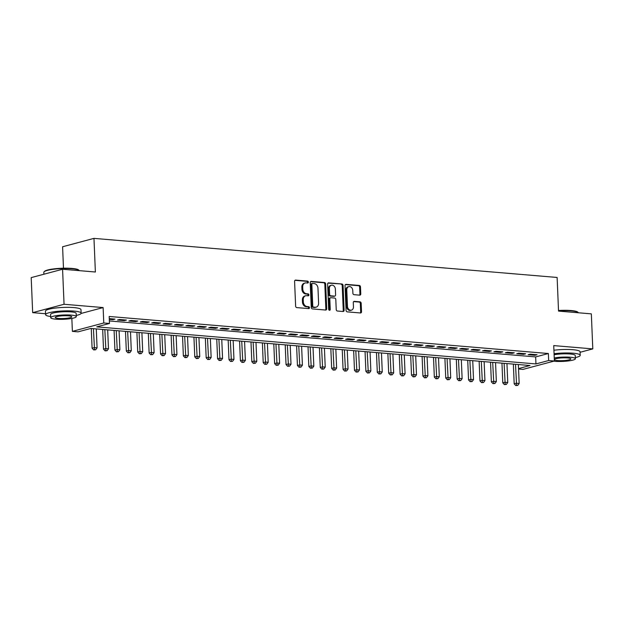 <?xml version="1.0" encoding="UTF-8"?>
<svg xmlns="http://www.w3.org/2000/svg" width="624" height="624" viewBox="0 0 624 624"><rect width="100%" height="100%" fill="white"/><g stroke="black" fill="none" stroke-linecap="round" stroke-linejoin="round"><path stroke-width="0.94" d="M308.373 282.126A0.975 0.772 75 0 0 307.546 281.096L295.651 280.09A1.396 1.1 75 0 0 294.59 281.369L295.628 306.127A1.396 1.1 75 0 0 296.806 307.601L308.701 308.607A0.975 0.772 75 0 0 308.623 306.68L307.086 306.548A4.469 3.518 75 0 1 303.319 301.844L303.225 299.777A4.469 3.518 75 0 1 305.659 295.768A4.469 3.518 75 0 1 306.626 295.682L308.17 295.815A0.975 0.772 75 0 0 308.084 293.888L306.548 293.756A4.469 3.518 75 0 1 302.78 289.052L302.695 286.993A4.469 3.518 75 0 1 305.12 282.976A4.469 3.518 75 0 1 306.088 282.89L307.632 283.023A0.975 0.772 75 0 0 308.373 282.126M307.336 282.992A0.975 0.772 75 0 0 306.704 281.323L294.965 280.332M308.412 308.576A0.975 0.772 75 0 0 307.772 306.907L306.236 306.774L307.086 306.548M307.874 295.784A0.975 0.772 75 0 0 307.234 294.115L305.698 293.982L306.548 293.756M359.72 295.16A1.396 1.1 75 0 0 360.781 293.881L360.485 286.931A1.396 1.1 75 0 0 359.307 285.464L346.094 284.349A1.396 1.1 75 0 0 345.033 285.628L346.07 310.385A1.396 1.1 75 0 0 347.248 311.86L360.461 312.975A1.396 1.1 75 0 0 361.522 311.688L361.171 303.303A1.396 1.1 75 0 0 359.993 301.829L354.338 301.353A1.396 1.1 75 0 0 353.278 302.632L353.457 306.797A3.736 2.941 75 0 1 351.421 310.151A3.736 2.941 75 0 1 347.467 306.29L346.78 289.988A3.736 2.941 75 0 1 348.808 286.634A3.736 2.941 75 0 1 352.771 290.495L352.888 293.21A1.396 1.1 75 0 0 354.065 294.684L359.72 295.16M109.364 320.947L535.657 356.92L548.379 353.527L548.668 360.532L554.377 361.015L522.99 369.392L518.552 369.018M62.579 269.24L64.054 304.27L32.666 312.655L31.2 277.618L62.579 269.24L95.378 272.009L93.967 238.376L557.123 277.462L558.535 311.095L591.334 313.864L592.8 348.894L553.73 345.595L554.377 361.015M81.065 313.459L103.124 307.57L64.054 304.27M103.124 307.57L103.771 322.982L109.473 323.466L96.751 326.859L535.946 363.932L548.668 360.532M548.379 353.527L109.177 316.462L109.473 323.466M325.666 283.99A1.396 1.1 75 0 0 324.488 282.524L311.275 281.408A1.396 1.1 75 0 0 310.214 282.688L311.251 307.445A1.396 1.1 75 0 0 312.429 308.919L325.642 310.034A1.396 1.1 75 0 0 326.703 308.755L325.666 283.99L324.815 284.224A1.396 1.1 75 0 0 323.638 282.75L310.588 281.65M328.684 282.875L341.897 283.99A1.396 1.1 75 0 1 343.075 285.464L344.113 310.222A1.396 1.1 75 0 1 343.052 311.501L337.397 311.025A1.396 1.1 75 0 1 336.219 309.559L335.798 299.512A1.396 1.1 75 0 0 334.62 298.046L330.868 297.726A1.396 1.1 75 0 0 329.807 299.005L330.244 309.465A0.975 0.772 75 0 1 328.676 309.332L327.623 284.162A1.396 1.1 75 0 1 328.684 282.875L328.107 283.031M580.102 352.287L592.8 348.894M109.301 319.371L112.889 319.675L115.003 319.114L109.27 318.63M126.415 320.073L119.566 319.496L117.452 320.065L124.293 320.642L126.415 320.073M137.826 321.04L130.978 320.455L128.856 321.025L135.704 321.602L137.826 321.04M149.23 322L142.389 321.422L140.267 321.992L147.108 322.569L149.23 322M160.641 322.959L153.793 322.382L151.671 322.951L158.519 323.528L160.641 322.959M172.045 323.926L165.204 323.349L163.082 323.911L169.923 324.488L172.045 323.926M183.456 324.886L176.608 324.308L174.486 324.878L181.334 325.455L183.456 324.886M194.86 325.853L188.019 325.276L185.897 325.837L192.738 326.414L194.86 325.853M206.271 326.812L199.423 326.235L197.301 326.804L204.149 327.382L206.271 326.812M217.675 327.779L210.834 327.194L208.712 327.764L215.553 328.341L217.675 327.779M229.086 328.739L222.238 328.162L220.116 328.731L226.964 329.308L229.086 328.739M240.49 329.698L233.649 329.121L231.527 329.69L238.368 330.268L240.49 329.698M251.901 330.665L245.053 330.088L242.939 330.65L249.779 331.227L251.901 330.665M263.305 331.625L256.464 331.048L254.342 331.617L261.191 332.194L263.305 331.625M274.716 332.592L267.868 332.015L265.754 332.576L272.594 333.154L274.716 332.592M286.12 333.551L279.279 332.974L277.157 333.544L284.006 334.121L286.12 333.551M297.531 334.519L290.683 333.941L288.569 334.503L295.409 335.08L297.531 334.519M308.942 335.478L302.094 334.901L299.972 335.47L306.821 336.047L308.942 335.478M320.346 336.437L313.505 335.86L311.384 336.43L318.224 337.007L320.346 336.437M331.757 337.405L324.909 336.827L322.787 337.389L329.636 337.966L331.757 337.405M343.161 338.364L336.32 337.787L334.199 338.356L341.039 338.933L343.161 338.364M354.572 339.331L347.724 338.754L345.602 339.316L352.451 339.893L354.572 339.331M365.976 340.291L359.135 339.713L357.014 340.283L363.854 340.86L365.976 340.291M377.387 341.258L370.539 340.681L368.417 341.242L375.266 341.819L377.387 341.258M388.791 342.217L381.95 341.64L379.829 342.209L386.669 342.787L388.791 342.217M400.202 343.177L393.354 342.599L391.232 343.169L398.081 343.746L400.202 343.177M411.606 344.144L404.765 343.567L402.644 344.128L409.492 344.713L411.606 344.144M423.017 345.103L416.169 344.526L414.055 345.095L420.896 345.673L423.017 345.103M434.421 346.07L427.58 345.493L425.459 346.055L432.307 346.632L434.421 346.07M445.832 347.03L438.984 346.453L436.87 347.022L443.711 347.599L445.832 347.03M457.244 347.997L450.395 347.42L448.274 347.981L455.122 348.559L457.244 347.997M468.647 348.956L461.807 348.379L459.685 348.949L466.526 349.526L468.647 348.956M480.059 349.916L473.21 349.339L471.089 349.908L477.937 350.485L480.059 349.916M491.462 350.883L484.622 350.306L482.5 350.867L489.341 351.452L491.462 350.883M502.874 351.842L496.025 351.265L493.904 351.835L500.752 352.412L502.874 351.842M514.277 352.81L507.437 352.232L505.315 352.794L512.156 353.371L514.277 352.81M525.689 353.769L518.84 353.192L516.719 353.761L523.567 354.338L525.689 353.769M528.13 354.721L534.971 355.298L537.092 354.736L530.252 354.159L528.13 354.721M93.967 238.376L62.587 246.761L63.484 268.203M518.536 368.581L530.01 365.516L90.815 328.45L78.094 331.843L72.384 331.367L103.771 322.982M71.846 318.435L72.384 331.367M32.666 312.655L45.56 313.739M535.657 356.92L535.946 363.932M112.889 319.675L112.858 318.926M124.293 320.642L124.262 319.894M135.704 321.602L135.673 320.853M147.108 322.569L147.077 321.82M158.519 323.528L158.488 322.78M169.923 324.488L169.892 323.747M181.334 325.455L181.303 324.706M192.738 326.414L192.707 325.666M204.149 327.382L204.118 326.633M215.553 328.341L215.522 327.592M226.964 329.308L226.933 328.559M238.368 330.268L238.337 329.519M249.779 331.227L249.748 330.486M261.191 332.194L261.16 331.445M272.594 333.154L272.563 332.405M284.006 334.121L283.975 333.372M295.409 335.08L295.378 334.331M306.821 336.047L306.79 335.299M318.224 337.007L318.193 336.258M329.636 337.966L329.605 337.225M341.039 338.933L341.008 338.185M352.451 339.893L352.42 339.144M363.854 340.86L363.823 340.111M375.266 341.819L375.235 341.071M386.669 342.787L386.638 342.038M398.081 343.746L398.05 342.997M409.492 344.713L409.461 343.964M420.896 345.673L420.865 344.924M432.307 346.632L432.276 345.883M443.711 347.599L443.68 346.85M455.122 348.559L455.091 347.81M466.526 349.526L466.495 348.777M477.937 350.485L477.906 349.736M489.341 351.452L489.31 350.704M500.752 352.412L500.721 351.663M512.156 353.371L512.125 352.63M523.567 354.338L523.536 353.59M534.971 355.298L534.94 354.549M305.12 282.976L304.278 283.202A4.469 3.518 75 0 0 301.844 287.219L302.695 286.993M305.698 293.982A4.469 3.518 75 0 1 301.93 289.279L301.844 287.219M305.659 295.768L304.808 295.994A4.469 3.518 75 0 0 302.383 300.011L303.225 299.777M306.236 306.774A4.469 3.518 75 0 1 302.468 302.071L302.383 300.011M325.478 310.019A1.396 1.1 75 0 0 325.853 308.981L324.815 284.224M312.585 283.436A0.975 0.772 75 0 0 311.844 284.333L312.757 306.064A0.975 0.772 75 0 0 313.576 307.094L315.198 307.234A4.469 3.518 75 0 0 316.173 307.148A4.469 3.518 75 0 0 318.599 303.131L317.975 288.28A4.469 3.518 75 0 0 314.207 283.577L312.585 283.436M311.735 283.663A0.975 0.772 75 0 0 310.994 284.56L311.844 284.333M316.173 307.148L315.323 307.375A4.469 3.518 75 0 1 314.356 307.46L312.725 307.32A0.975 0.772 75 0 1 311.906 306.29L310.994 284.56M327.998 283.117L341.897 283.99M342.888 311.485A1.396 1.1 75 0 0 343.262 310.448L342.225 285.691A1.396 1.1 75 0 0 341.047 284.216M330.018 297.952A1.396 1.1 75 0 0 328.957 299.239L329.394 309.691L330.244 309.465M329.246 310.284A0.975 0.772 75 0 0 329.394 309.691M335.361 289.099A3.736 2.941 75 0 0 331.399 285.23A3.736 2.941 75 0 0 329.371 288.592L329.612 294.333A1.396 1.1 75 0 0 330.79 295.799L334.542 296.119A1.396 1.1 75 0 0 335.603 294.84L335.361 289.099M331.399 285.23L330.556 285.457A3.736 2.941 75 0 0 328.52 288.818L329.371 288.592M334.846 296.096L333.996 296.322A1.396 1.1 75 0 1 333.692 296.345L329.94 296.026A1.396 1.1 75 0 1 328.762 294.559L328.52 288.818M348.808 286.634L347.966 286.861A3.736 2.941 75 0 0 345.93 290.215L346.78 289.988M351.421 310.151L350.571 310.378A3.736 2.941 75 0 1 346.616 306.517L345.93 290.215M360.298 312.959A1.396 1.1 75 0 0 360.68 311.914L360.329 303.529A1.396 1.1 75 0 0 359.151 302.055L353.66 301.595M359.557 295.144A1.396 1.1 75 0 0 359.931 294.107L359.642 287.157A1.396 1.1 75 0 0 358.465 285.691L345.415 284.591M91.268 328.489L92.095 348.184L94.216 347.615L97.071 347.857L96.275 328.91M93.421 328.669L94.513 349.682L93.662 349.908L95.651 349.775L94.513 349.682M97.071 347.857L95.651 349.775M93.662 349.908L92.095 348.184M44.062 271.822L44.468 271.401A17.355 2.917 -2.4 0 1 71.924 268.414A17.355 2.917 -2.4 0 1 78.64 269.966L79.076 270.356A17.784 2.987 177.6 0 0 72.197 268.765A17.784 2.987 177.6 0 0 44.062 271.822A17.784 2.987 177.6 0 0 43.82 272.345L43.898 274.225M76.245 315.455A17.784 2.987 177.6 0 0 81.136 313.17A17.784 2.987 177.6 0 0 73.967 311.087A17.784 2.987 177.6 0 0 55.333 311.579A17.784 2.987 177.6 0 0 45.599 314.66A17.784 2.987 177.6 0 0 50.661 316.524M81.136 313.17L80.987 309.668A17.784 2.987 177.6 0 0 73.819 307.585A17.784 2.987 177.6 0 0 55.185 308.077A17.784 2.987 177.6 0 0 45.451 311.158L45.599 314.66M50.708 317.678L50.575 314.457A12.808 2.153 -2.4 0 1 57.58 312.234A12.808 2.153 -2.4 0 1 70.996 311.875A12.808 2.153 -2.4 0 1 76.159 313.381L76.292 316.602A12.808 2.153 177.6 0 0 71.136 315.104A12.808 2.153 177.6 0 0 57.712 315.455A12.808 2.153 177.6 0 0 50.708 317.678A12.808 2.153 177.6 0 0 55.864 319.176A12.808 2.153 177.6 0 0 69.287 318.825A12.808 2.153 177.6 0 0 76.292 316.602M58.578 318.451A8.252 1.388 177.6 0 0 67.228 318.224A8.252 1.388 177.6 0 0 71.744 316.797A8.252 1.388 177.6 0 0 68.422 315.83A8.252 1.388 177.6 0 0 59.771 316.056A8.252 1.388 177.6 0 0 55.255 317.483A8.252 1.388 177.6 0 0 58.578 318.451M558.511 310.495A17.355 2.917 -2.4 0 1 571.015 310.534A17.355 2.917 -2.4 0 1 577.73 312.086L578.167 312.476A17.784 2.987 177.6 0 0 571.28 310.885A17.784 2.987 177.6 0 0 558.527 310.838M575.336 357.575A17.784 2.987 177.6 0 0 580.226 355.29A17.784 2.987 177.6 0 0 573.058 353.207A17.784 2.987 177.6 0 0 554.073 353.746M580.226 355.29L580.078 351.788A17.784 2.987 177.6 0 0 572.91 349.705A17.784 2.987 177.6 0 0 553.925 350.243M554.112 354.744A12.808 2.153 -2.4 0 1 570.086 354.003A12.808 2.153 -2.4 0 1 575.25 355.501L575.383 358.722A12.808 2.153 177.6 0 0 570.227 357.224A12.808 2.153 177.6 0 0 554.245 357.965M553.753 361.179A12.808 2.153 177.6 0 0 554.954 361.304A12.808 2.153 177.6 0 0 568.378 360.945A12.808 2.153 177.6 0 0 575.383 358.722M557.669 360.578A8.252 1.388 177.6 0 0 566.319 360.344A8.252 1.388 177.6 0 0 570.835 358.917A8.252 1.388 177.6 0 0 567.512 357.95A8.252 1.388 177.6 0 0 558.862 358.176A8.252 1.388 177.6 0 0 554.346 359.603A8.252 1.388 177.6 0 0 557.669 360.578M102.679 329.449L103.506 349.144L105.628 348.574L108.475 348.816L107.687 329.87M104.832 329.628L105.924 350.641L105.074 350.867L107.063 350.735L105.924 350.641M108.475 348.816L107.063 350.735M105.074 350.867L103.506 349.144M114.091 330.416L114.91 350.103L117.031 349.541L119.886 349.783L119.09 330.837M116.236 330.595L117.328 351.601L116.477 351.827L118.466 351.702L117.328 351.601M119.886 349.783L118.466 351.702M116.477 351.827L114.91 350.103M125.494 331.375L126.321 351.07L128.443 350.501L131.29 350.743L130.502 331.796M127.647 331.555L128.739 352.568L127.889 352.794L129.878 352.661L128.739 352.568M131.29 350.743L129.878 352.661M127.889 352.794L126.321 351.07M136.906 332.335L137.725 352.03L139.846 351.468L142.701 351.71L141.905 332.764M139.051 332.522L140.143 353.527L139.292 353.753L141.281 353.629L140.143 353.527M142.701 351.71L141.281 353.629M139.292 353.753L137.725 352.03M148.309 333.302L149.136 352.997L151.258 352.427L154.105 352.669L153.317 333.723M150.462 333.481L151.554 354.494L150.704 354.721L152.693 354.588L151.554 354.494M154.105 352.669L152.693 354.588M150.704 354.721L149.136 352.997M159.721 334.261L160.547 353.956L162.661 353.395L165.516 353.629L164.72 334.682M161.873 334.448L162.958 355.454L162.115 355.68L164.104 355.555L162.958 355.454M165.516 353.629L164.104 355.555M162.115 355.68L160.547 353.956M171.124 335.228L171.951 354.923L174.073 354.354L176.927 354.596L176.132 335.65M173.277 335.408L174.369 356.421L173.519 356.647L175.508 356.515L174.369 356.421M176.927 354.596L175.508 356.515M173.519 356.647L171.951 354.923M182.536 336.188L183.362 355.883L185.476 355.313L188.331 355.555L187.535 336.609M184.688 336.367L185.773 357.38L184.93 357.607L186.919 357.474L185.773 357.38M188.331 355.555L186.919 357.474M184.93 357.607L183.362 355.883M193.939 337.155L194.766 356.842L196.888 356.281L199.742 356.522L198.947 337.576M196.092 337.334L197.184 358.34L196.334 358.574L198.323 358.441L197.184 358.34M199.742 356.522L198.323 358.441M196.334 358.574L194.766 356.842M205.351 338.114L206.177 357.809L208.299 357.24L211.146 357.482L210.35 338.536M207.503 338.294L208.588 359.307L207.745 359.533L209.734 359.401L208.588 359.307M211.146 357.482L209.734 359.401M207.745 359.533L206.177 357.809M216.754 339.074L217.581 358.769L219.703 358.207L222.557 358.449L221.762 339.503M218.907 339.261L219.999 360.266L219.149 360.493L221.138 360.368L219.999 360.266M222.557 358.449L221.138 360.368M219.149 360.493L217.581 358.769M228.166 340.041L228.992 359.736L231.114 359.167L233.961 359.408L233.165 340.462M230.318 340.22L231.403 361.234L230.56 361.46L232.549 361.327L231.403 361.234M233.961 359.408L232.549 361.327M230.56 361.46L228.992 359.736M239.569 341L240.396 360.695L242.518 360.134L245.372 360.368L244.577 341.422M241.722 341.188L242.814 362.193L241.964 362.419L243.953 362.294L242.814 362.193M245.372 360.368L243.953 362.294M241.964 362.419L240.396 360.695M250.981 341.968L251.807 361.663L253.929 361.093L256.776 361.335L255.98 342.389M253.133 342.147L254.225 363.16L253.375 363.386L255.364 363.254L254.225 363.16M256.776 361.335L255.364 363.254M253.375 363.386L251.807 361.663M262.392 342.927L263.211 362.622L265.333 362.053L268.187 362.294L267.392 343.348M264.537 343.106L265.629 364.12L264.779 364.346L266.768 364.213L265.629 364.12M268.187 362.294L266.768 364.213M264.779 364.346L263.211 362.622M273.796 343.894L274.622 363.589L276.744 363.02L279.591 363.262L278.803 344.315M275.948 344.074L277.04 365.079L276.19 365.313L278.179 365.18L277.04 365.079M279.591 363.262L278.179 365.18M276.19 365.313L274.622 363.589M285.207 344.854L286.026 364.549L288.148 363.979L291.002 364.221L290.207 345.275M287.352 345.033L288.444 366.046L287.594 366.272L289.583 366.14L288.444 366.046M291.002 364.221L289.583 366.14M287.594 366.272L286.026 364.549M296.611 345.813L297.437 365.508L299.559 364.946L302.406 365.188L301.618 346.242M298.763 346L299.855 367.006L299.005 367.232L300.994 367.107L299.855 367.006M302.406 365.188L300.994 367.107M299.005 367.232L297.437 365.508M308.022 346.78L308.841 366.475L310.963 365.906L313.817 366.148L313.022 347.201M310.175 346.96L311.259 367.973L310.417 368.199L312.398 368.066L311.259 367.973M313.817 366.148L312.398 368.066M310.417 368.199L308.841 366.475M319.426 347.74L320.252 367.435L322.374 366.873L325.221 367.107L324.433 348.161M321.578 347.927L322.67 368.932L321.82 369.158L323.809 369.034L322.67 368.932M325.221 367.107L323.809 369.034M321.82 369.158L320.252 367.435M330.837 348.707L331.664 368.402L333.778 367.832L336.632 368.074L335.837 349.128M332.99 348.886L334.074 369.899L333.232 370.126L335.221 369.993L334.074 369.899M336.632 368.074L335.221 369.993M333.232 370.126L331.664 368.402M342.241 349.666L343.067 369.361L345.189 368.792L348.044 369.034L347.248 350.087M344.393 349.846L345.485 370.859L344.635 371.085L346.624 370.952L345.485 370.859M348.044 369.034L346.624 370.952M344.635 371.085L343.067 369.361M353.652 350.633L354.479 370.328L356.593 369.759L359.447 370.001L358.652 351.055M355.805 350.813L356.889 371.826L356.047 372.052L358.036 371.92L356.889 371.826M359.447 370.001L358.036 371.92M356.047 372.052L354.479 370.328M365.056 351.593L365.882 371.288L368.004 370.718L370.859 370.96L370.063 352.014M367.208 351.772L368.3 372.785L367.45 373.012L369.439 372.879L368.3 372.785M370.859 370.96L369.439 372.879M367.45 373.012L365.882 371.288M376.467 352.552L377.294 372.247L379.415 371.686L382.262 371.927L381.467 352.981M378.62 352.739L379.704 373.745L378.862 373.971L380.851 373.846L379.704 373.745M382.262 371.927L380.851 373.846M378.862 373.971L377.294 372.247M387.871 353.519L388.697 373.214L390.819 372.645L393.674 372.887L392.878 353.941M390.023 353.699L391.115 374.712L390.265 374.938L392.254 374.806L391.115 374.712M393.674 372.887L392.254 374.806M390.265 374.938L388.697 373.214M399.282 354.479L400.109 374.174L402.23 373.612L405.077 373.854L404.282 354.9M401.435 354.666L402.527 375.671L401.677 375.898L403.666 375.773L402.527 375.671M405.077 373.854L403.666 375.773M401.677 375.898L400.109 374.174M410.686 355.446L411.512 375.141L413.634 374.572L416.489 374.813L415.693 355.867M412.838 355.625L413.93 376.639L413.08 376.865L415.069 376.732L413.93 376.639M416.489 374.813L415.069 376.732M413.08 376.865L411.512 375.141M422.097 356.405L422.924 376.1L425.045 375.539L427.892 375.773L427.097 356.827M424.25 356.585L425.342 377.598L424.492 377.824L426.481 377.692L425.342 377.598M427.892 375.773L426.481 377.692M424.492 377.824L422.924 376.1M433.508 357.373L434.327 377.068L436.449 376.498L439.304 376.74L438.508 357.794M435.653 357.552L436.745 378.565L435.895 378.791L437.884 378.659L436.745 378.565M439.304 376.74L437.884 378.659M435.895 378.791L434.327 377.068M444.912 358.332L445.739 378.027L447.86 377.458L450.707 377.699L449.92 358.753M447.065 358.511L448.157 379.525L447.307 379.751L449.296 379.618L448.157 379.525M450.707 377.699L449.296 379.618M447.307 379.751L445.739 378.027M456.323 359.291L457.142 378.986L459.264 378.425L462.119 378.667L461.323 359.72M458.468 359.479L459.56 380.484L458.71 380.71L460.699 380.585L459.56 380.484M462.119 378.667L460.699 380.585M458.71 380.71L457.142 378.986M467.727 360.259L468.554 379.954L470.675 379.384L473.522 379.626L472.735 360.68M469.88 360.438L470.972 381.451L470.122 381.677L472.111 381.545L470.972 381.451M473.522 379.626L472.111 381.545M470.122 381.677L468.554 379.954M479.138 361.218L479.957 380.913L482.079 380.351L484.934 380.593L484.138 361.639M481.291 361.405L482.375 382.411L481.533 382.637L483.522 382.512L482.375 382.411M484.934 380.593L483.522 382.512M481.533 382.637L479.957 380.913M490.542 362.185L491.369 381.88L493.49 381.311L496.345 381.553L495.55 362.606M492.695 362.365L493.787 383.378L492.937 383.604L494.926 383.471L493.787 383.378M496.345 381.553L494.926 383.471M492.937 383.604L491.369 381.88M501.953 363.145L502.78 382.84L504.894 382.278L507.749 382.512L506.953 363.566M504.106 363.324L505.19 384.337L504.348 384.563L506.337 384.431L505.19 384.337M507.749 382.512L506.337 384.431M504.348 384.563L502.78 382.84M513.357 364.112L514.184 383.807L516.305 383.237L519.16 383.479L518.365 364.533M515.51 364.291L516.602 385.304L515.752 385.531L517.741 385.398L516.602 385.304M519.16 383.479L517.741 385.398M515.752 385.531L514.184 383.807M306.704 281.323L307.546 281.096M307.772 306.907L308.623 306.68M307.234 294.115L308.084 293.888M301.93 289.279L302.78 289.052M302.468 302.071L303.319 301.844M295.074 280.246L295.651 280.09M325.853 308.981L326.703 308.755M310.697 281.564L311.275 281.408M323.638 282.75L324.488 282.524M311.906 306.29L312.757 306.064M312.725 307.32L313.576 307.094M314.356 307.46L315.198 307.234M342.225 285.691L343.075 285.464M343.262 310.448L344.113 310.222M328.957 299.239L329.807 299.005M328.762 294.559L329.612 294.333M329.94 296.026L330.79 295.799M333.692 296.345L334.542 296.119M346.616 306.517L347.467 306.29M353.761 301.509L354.338 301.353M359.151 302.055L359.993 301.829M360.329 303.529L361.171 303.303M360.68 311.914L361.522 311.688M345.517 284.505L346.094 284.349M358.465 285.691L359.307 285.464M359.642 287.157L360.485 286.931M359.931 294.107L360.781 293.881M311.524 283.686L312.374 283.46M329.722 297.983L330.564 297.757"/></g></svg>
